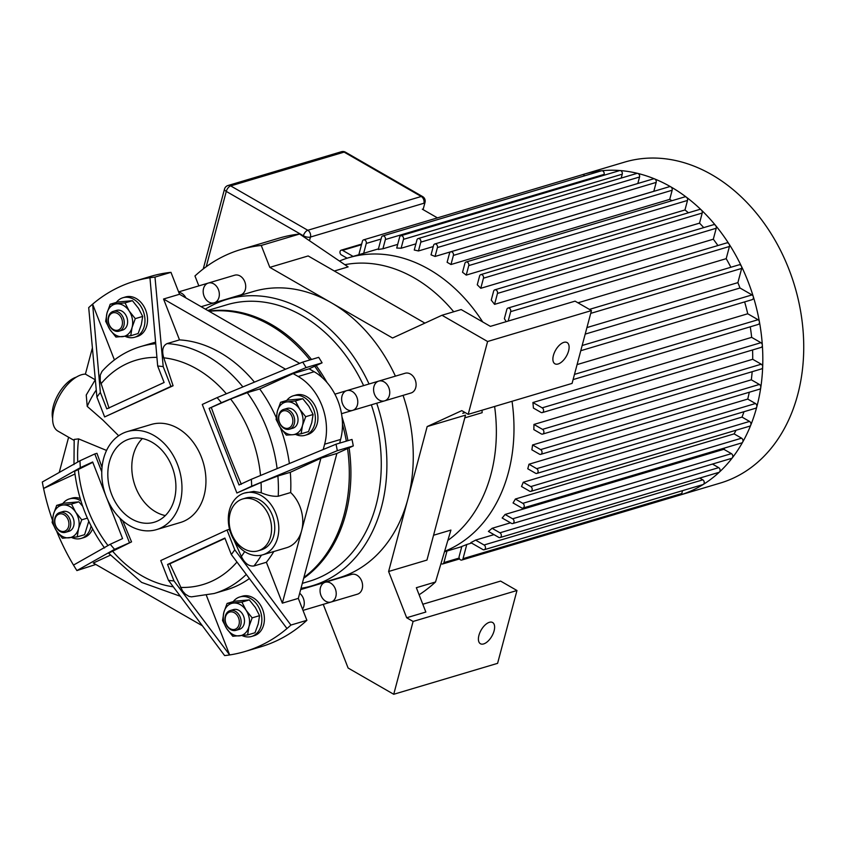 <?xml version="1.0" encoding="UTF-8"?>
<svg xmlns="http://www.w3.org/2000/svg" width="846" height="846" viewBox="0 0 846 846"><rect width="100%" height="100%" fill="white"/><g stroke="black" fill="none" stroke-linecap="round" stroke-linejoin="round"><path stroke-width="1.27" d="M230.112 513.258A27.051 20.621 73.4 0 1 242.643 498.981A27.051 20.621 73.4 0 1 270.128 519.021A27.051 20.621 73.4 0 1 258.083 550.831A27.051 20.621 73.4 0 1 235.875 541.419A27.051 20.621 73.4 0 1 230.112 513.258M242.643 498.981L245.837 498.03A27.051 20.621 73.4 0 1 273.321 518.069A27.051 20.621 73.4 0 1 261.277 549.879L258.083 550.831M244.367 493.091L253.853 491.41L261.192 492.753C267.537 495.46 273.216 496.613 278.239 496.242L290.664 492.541A32.201 24.545 73.4 0 1 301.62 530.685A32.201 24.545 73.4 0 1 286.72 547.679L262.746 554.817A32.201 24.545 73.4 0 1 230.027 530.96A32.201 24.545 73.4 0 1 244.367 493.091A32.201 24.545 73.4 0 1 270.794 504.301A32.201 24.545 73.4 0 1 277.657 537.823A32.201 24.545 73.4 0 1 262.746 554.817M179.532 294.26L163.553 299.019L179.511 339.891L167.085 343.592C162.728 345.771 161.618 350.519 163.754 357.816L173.081 385.765L104.64 416.93L96.92 397.155L88.703 307.616A193.216 147.299 73.4 0 1 92.626 304.148A193.216 147.299 73.4 0 1 134.651 281.168L150.63 276.409A193.216 147.299 73.4 0 1 170.966 272.338L179.532 294.26L299.643 363.378M302.709 362.099A193.216 147.299 73.4 0 1 306.115 367.598L221.409 402.707A109.494 83.468 -106.6 0 0 217.084 397.631L302.709 362.099L318.688 357.34A193.216 147.299 73.4 0 1 322.093 362.839L309.107 368.824L314.173 371.732A51.521 39.276 73.4 0 1 340.61 439.444L339.637 443.124M336.031 444.203A193.216 147.299 73.4 0 1 337.311 450.675L251.674 486.207A109.494 83.468 -106.6 0 0 251.336 479.301L336.031 444.203L352.01 439.444A193.216 147.299 73.4 0 1 353.29 445.916L336.877 453.467L298.321 598.386L306.887 620.308A193.216 147.299 73.4 0 1 260.938 646.756L244.959 651.515A193.216 147.299 73.4 0 1 229.657 654.941A193.216 147.299 73.4 0 1 224.624 655.587L168.47 580.335L160.751 560.549L227.024 530.03L234.754 549.805L290.908 625.067A193.216 147.299 73.4 0 1 286.984 628.536L231.318 554.532A109.494 83.468 -106.6 0 0 234.754 549.805M95.809 564.472L76.901 570.585A193.216 147.299 73.4 0 1 73.496 565.086L110.266 544.264L122.575 538.585L106.892 498.442M336.877 453.467L320.898 458.225L282.342 603.145L298.321 598.386M273.829 551.518A128.814 98.199 73.4 0 1 266.384 562.273L282.342 603.145M233.951 540.044L241.353 556.488C244.78 563.415 248.978 566.577 253.948 565.974L266.384 562.273M157.684 366.032L149.954 277.742A193.216 147.299 73.4 0 1 154.987 277.097L163.204 366.635A109.494 83.468 -106.6 0 0 157.684 366.032L164.113 382.487L106.786 408.882L100.357 392.428L92.626 304.148L114.422 359.941M155.601 343.74A128.814 98.199 73.4 0 0 140.605 346.596C125.726 351.111 112.856 359.381 102.006 371.394L100.262 375.021L100.219 380.763L109.071 408.206M74.966 474.035L43.58 488.48A193.216 147.299 73.4 0 1 42.3 482.009L79.989 460.763L94.794 453.942L101.774 471.804M102.028 467.383L96.952 453.297L94.794 453.942M92.785 462.328L74.628 471.338C78.149 499.775 88.132 525.324 104.566 547.965M105.761 495.534L92.658 461.99L80.338 467.658L43.58 488.48A193.216 147.299 73.4 0 0 52.378 519.93M110.266 555.219L93.303 563.024L202.004 625.575M122.691 520.702L131.542 541.874L108.595 553.189L141.631 582.408L180.092 596.176M131.542 541.874L114.591 549.329L76.901 570.585M206.392 595.394L229.657 654.941L173.99 580.927L167.561 564.472L169.856 563.796L182.567 591.016L185.348 594.146L189.06 596.419L191.482 596.853L214.144 593.501L226.569 589.789A128.814 98.199 73.4 0 0 249.263 578.632M76.352 377.115A27.051 13.652 119.9 0 0 58.311 394.162A27.051 13.652 119.9 0 0 52.632 418.326M106.564 450.453L78.583 438.884L74.184 439.423L73.983 464.581M95.186 379.917L86.239 395.019L87.223 406.387L102.863 420.05L118.673 435.753M74.099 440.406L57.93 431.1A32.201 16.243 119.9 0 1 57.75 399.164A32.201 16.243 119.9 0 1 85.404 374.122L95.164 379.738M85.404 374.122L92.246 348.415M168.47 580.335A109.494 83.468 -106.6 0 0 173.99 580.927M110.266 544.264A109.494 83.468 -106.6 0 0 114.591 549.329M79.989 460.763A109.494 83.468 -106.6 0 0 80.338 467.658M100.357 392.428A109.494 83.468 -106.6 0 0 96.92 397.155M163.204 366.635L170.924 386.411L104.64 416.93M119.836 518.048L129.396 542.508M227.024 530.03L229.181 529.395L230.366 532.028M306.887 620.308L290.908 625.067M231.318 554.532L224.888 538.077L167.561 564.472M173.081 385.765L170.924 386.411M170.966 272.338L154.987 277.097M134.651 281.168A193.216 147.299 73.4 0 1 149.954 277.742M73.496 565.086A193.216 147.299 73.4 0 1 56.513 530.876M225.004 538.384L169.856 563.796M286.984 628.536A193.216 147.299 73.4 0 1 244.959 651.515M163.553 299.019L285.536 369.216M59.252 472.396L68.611 437.245M320.898 458.225L290.315 472.311A128.814 98.199 73.4 0 1 290.664 492.541M179.511 339.891A128.814 98.199 73.4 0 1 254.413 382.117M290.315 472.311L277.89 476.012L261.054 482.463L236.88 493.017L202.279 404.451L217.084 397.631M127.27 431.608L151.244 424.47A51.141 38.979 73.4 0 1 203.199 462.35A51.141 38.979 73.4 0 1 180.431 522.49L156.468 529.628A51.141 38.979 73.4 0 1 129.85 525.8A51.141 38.979 73.4 0 1 101.774 474.849A51.141 38.979 73.4 0 1 127.27 431.608A51.141 38.979 73.4 0 1 179.225 469.488A51.141 38.979 73.4 0 1 156.468 529.628M251.674 486.207L236.88 493.017M221.409 402.707L209.099 408.375L239.016 484.97L251.336 479.301M309.107 368.824L293.118 373.583L259.711 388.97L247.275 392.671L230.63 399.037L209.099 408.375M322.093 362.839L306.115 367.598M353.29 445.916L337.311 450.675M211.384 407.687C220.658 433.427 230.63 458.966 241.311 484.293M140.605 346.596L153.031 342.894A128.814 98.199 73.4 0 1 155.463 342.207M293.118 373.583L298.183 376.491A51.521 39.276 73.4 0 1 324.631 444.203L323.225 449.501M259.711 388.97A128.814 98.199 73.4 0 1 276.219 417.575M280.333 427.621A128.814 98.199 73.4 0 1 289.364 463.523M165.319 515.574A43.41 33.089 73.4 0 1 155.632 511.83A43.41 33.089 73.4 0 1 142.382 438.535M131.659 518.968A43.41 33.089 73.4 0 1 107.833 475.716A43.41 33.089 73.4 0 1 129.48 439.021A43.41 33.089 73.4 0 1 173.578 471.169A43.41 33.089 73.4 0 1 154.258 522.225A43.41 33.089 73.4 0 1 131.659 518.968M82.697 506.289L78.9 501.847L64.095 503.18L56.682 505.39L63.154 504.999A16.74 12.764 -106.6 0 0 53.488 514.209A16.74 12.764 -106.6 0 0 56.344 530.622A16.74 12.764 -106.6 0 0 68.875 537.834A16.74 12.764 -106.6 0 0 78.551 528.634L77.198 536.893L62.393 538.225L56.344 530.622L52.135 522.468L53.488 514.209L56.682 505.39M77.198 536.893L84.611 534.683L88.767 521.242M63.154 504.999L71.487 504.057L75.685 512.211A16.74 12.764 -106.6 0 0 63.154 504.999M75.685 512.211L81.745 519.814L78.551 528.634A16.74 12.764 -106.6 0 0 75.685 512.211M78.9 501.847L71.487 504.057M87.371 518.133L81.745 519.814M65.597 532.293L68.96 531.299A10.3 7.857 -106.6 0 0 74.088 522.585A10.3 7.857 -106.6 0 0 68.441 512.316A10.3 7.857 -106.6 0 0 63.069 511.544L59.717 512.539A10.3 7.857 73.4 0 1 70.186 520.174A10.3 7.857 73.4 0 1 65.597 532.293A10.3 7.857 73.4 0 1 60.235 531.521A10.3 7.857 73.4 0 1 54.578 521.252A10.3 7.857 73.4 0 1 59.717 512.539M59.738 530.622A9.02 6.874 73.4 0 1 57.073 515.309A9.02 6.874 73.4 0 1 68.759 522.035A9.02 6.874 73.4 0 1 59.738 530.622M62.837 503.56A20.611 15.714 73.4 0 1 69.404 498.907A20.611 15.714 73.4 0 1 80.93 500.948M91.061 525.969A20.611 15.714 73.4 0 1 81.163 538.416A20.611 15.714 73.4 0 1 71.751 537.548M69.404 498.907L71.952 498.146A20.611 15.714 73.4 0 1 80.201 498.516M92.574 528.887A20.611 15.714 73.4 0 1 83.722 537.644L81.163 538.416M227.088 603.441L223.883 612.261A16.74 12.764 73.4 0 1 233.559 603.05A16.74 12.764 73.4 0 1 246.091 610.262A16.74 12.764 73.4 0 1 248.946 626.685L252.15 617.866L246.091 610.262L241.893 602.109L227.088 603.441L234.501 601.231L249.306 599.909L255.365 607.502L259.563 615.655L258.22 623.925L255.016 632.745L247.603 634.944L248.946 626.685A16.74 12.764 73.4 0 1 239.281 635.885A16.74 12.764 73.4 0 1 226.749 628.673A16.74 12.764 73.4 0 1 223.883 612.261L222.54 620.53L226.749 628.673L232.798 636.277L247.603 634.944M249.306 599.909L241.893 602.109M230.123 610.59L233.475 609.596A10.3 7.857 73.4 0 1 238.847 610.368A10.3 7.857 73.4 0 1 244.494 620.636A10.3 7.857 73.4 0 1 239.365 629.35L236.002 630.344A10.3 7.857 -106.6 0 0 240.592 618.225A10.3 7.857 -106.6 0 0 230.123 610.59A10.3 7.857 -106.6 0 0 224.983 619.304A10.3 7.857 -106.6 0 0 230.641 629.572A10.3 7.857 -106.6 0 0 236.002 630.344M259.563 615.655L252.15 617.866M230.144 628.673A9.02 6.874 -106.6 0 0 239.164 620.086A9.02 6.874 -106.6 0 0 227.479 613.361A9.02 6.874 -106.6 0 0 230.144 628.673M242.157 635.6A20.611 15.714 -106.6 0 0 251.569 636.467A20.611 15.714 -106.6 0 0 260.748 612.229A20.611 15.714 -106.6 0 0 239.809 596.959A20.611 15.714 -106.6 0 0 233.242 601.612M251.569 636.467L254.128 635.706A20.611 15.714 -106.6 0 0 263.307 611.468A20.611 15.714 -106.6 0 0 242.358 596.197L239.809 596.959M110.213 304.232L117.626 302.022L132.431 300.69L138.48 308.293L142.688 316.436L141.335 324.705L138.141 333.525L130.728 335.735L132.071 327.465L135.275 318.646L129.216 311.053A16.74 12.764 73.4 0 1 132.071 327.465A16.74 12.764 73.4 0 1 122.395 336.676A16.74 12.764 73.4 0 1 109.864 329.464A16.74 12.764 73.4 0 1 107.008 313.041A16.74 12.764 73.4 0 1 116.685 303.841A16.74 12.764 73.4 0 1 129.216 311.053L125.018 302.9L110.213 304.232L107.008 313.041L105.665 321.311L109.864 329.464L115.923 337.057L130.728 335.735M132.431 300.69L125.018 302.9M142.688 316.436L135.275 318.646M113.248 311.381L116.6 310.376A10.3 7.857 73.4 0 1 121.961 311.148A10.3 7.857 73.4 0 1 127.619 321.417A10.3 7.857 73.4 0 1 122.48 330.13L119.127 331.135A10.3 7.857 -106.6 0 0 124.267 322.421A10.3 7.857 -106.6 0 0 118.609 312.153A10.3 7.857 -106.6 0 0 113.248 311.381A10.3 7.857 -106.6 0 0 108.658 323.5A10.3 7.857 -106.6 0 0 119.127 331.135M117.509 313.528A9.02 6.874 -106.6 0 0 108.478 322.115A9.02 6.874 -106.6 0 0 120.174 328.84A9.02 6.874 -106.6 0 0 117.509 313.528M125.282 336.38A20.611 15.714 -106.6 0 0 134.694 337.247A20.611 15.714 -106.6 0 0 144.962 319.82A20.611 15.714 -106.6 0 0 133.657 299.283A20.611 15.714 -106.6 0 0 122.924 297.739A20.611 15.714 -106.6 0 0 116.357 302.392M134.694 337.247L137.253 336.486A20.611 15.714 -106.6 0 0 147.521 319.058A20.611 15.714 -106.6 0 0 136.206 298.522A20.611 15.714 -106.6 0 0 125.483 296.978L122.924 297.739M301.134 433.787L292.801 434.728A16.74 12.764 -106.6 0 0 302.477 425.517A16.74 12.764 -106.6 0 0 299.621 409.104A16.74 12.764 -106.6 0 0 287.09 401.892L295.423 400.951L299.621 409.104L305.681 416.697L302.477 425.517L301.134 433.787L308.547 431.576L311.74 422.757L313.094 414.498L308.885 406.344L302.826 398.741L288.031 400.073L280.618 402.284L287.09 401.892A16.74 12.764 -106.6 0 0 277.414 411.093L280.618 402.284M292.801 434.728L286.329 435.119L280.269 427.516A16.74 12.764 -106.6 0 0 292.801 434.728M280.269 427.516L276.071 419.362L277.414 411.093A16.74 12.764 -106.6 0 0 280.269 427.516M302.826 398.741L295.423 400.951M289.533 429.186L292.885 428.182A10.3 7.857 -106.6 0 0 298.025 419.468A10.3 7.857 -106.6 0 0 292.367 409.2A10.3 7.857 -106.6 0 0 287.005 408.428L283.653 409.432A10.3 7.857 73.4 0 1 289.015 410.204A10.3 7.857 73.4 0 1 294.672 420.473A10.3 7.857 73.4 0 1 289.533 429.186A10.3 7.857 73.4 0 1 279.064 421.551A10.3 7.857 73.4 0 1 283.653 409.432M313.094 414.498L305.681 416.697M287.915 411.579A9.02 6.874 73.4 0 1 290.569 426.892A9.02 6.874 73.4 0 1 278.884 420.166A9.02 6.874 73.4 0 1 287.915 411.579M286.762 400.444A20.611 15.714 73.4 0 1 293.329 395.791A20.611 15.714 73.4 0 1 304.063 397.345A20.611 15.714 73.4 0 1 315.368 417.871A20.611 15.714 73.4 0 1 305.099 435.299A20.611 15.714 73.4 0 1 295.688 434.442M293.329 395.791L295.889 395.029A20.611 15.714 73.4 0 1 306.612 396.584A20.611 15.714 73.4 0 1 317.927 417.11A20.611 15.714 73.4 0 1 307.648 434.537L305.099 435.299M568.586 350.921A12.235 6.176 -60.1 0 1 554.891 363.78A12.235 6.176 -60.1 0 1 555.642 350.096A12.235 6.176 -60.1 0 1 567.095 342.567A12.235 6.176 -60.1 0 1 568.586 350.921M441.972 315.262L461.144 309.551L490.384 326.366L575.068 301.144L591.46 310.577L572.076 383.407L468.208 414.339L487.592 341.509L441.972 315.262L392.565 338.009L331.188 302.688A149.425 113.903 -106.6 0 0 253.409 291.489L227.045 299.347A149.425 113.903 -106.6 0 0 205.409 309.15M323.246 604.361L348.108 668.023L393.728 694.28L413.102 621.45L406.672 617.749L388.61 571.494L426.955 560.073L465.512 415.153L427.167 426.574L461.779 410.638L468.208 414.339M427.167 426.574L407.888 499.034A149.425 113.903 -106.6 0 0 403.066 395.368M395.41 376.142A149.425 113.903 -106.6 0 0 331.188 302.688L269.811 267.368L261.245 245.446L299.6 234.025A193.216 147.299 -106.6 0 0 279.265 238.096L240.909 249.517A193.216 147.299 -106.6 0 0 194.961 275.965L198.842 285.885M494.096 630.852A12.235 6.176 -60.1 0 1 480.401 643.721A12.235 6.176 -60.1 0 1 481.163 630.037A12.235 6.176 -60.1 0 1 492.615 622.508A12.235 6.176 -60.1 0 1 494.096 630.852M422.81 604.245L500.589 581.086L516.969 590.508L497.596 663.338L393.728 694.28M300.996 588.319A149.425 113.903 -106.6 0 0 312.354 585.749L338.717 577.892A149.425 113.903 -106.6 0 0 407.888 499.034L388.61 571.494M419.108 594.77A193.216 147.299 -106.6 0 0 435.521 581.995L416.348 587.706L425.845 612.039L406.672 617.749M413.102 621.45L516.969 590.508M487.592 341.509L591.46 310.577M464.792 412.372L462.741 413.313L465.173 412.584M482.04 410.225L482.146 412.689L464.792 417.861M299.6 234.025L348.118 266.902L334.339 271.016M424.904 323.119L308.156 255.947L269.811 267.368M261.245 245.446A193.216 147.299 -106.6 0 0 240.909 249.517M447.851 540.393A149.425 113.903 -106.6 0 0 494.614 406.471M453.699 311.762A149.425 113.903 -106.6 0 0 344.861 264.692M433.564 535.243L450.918 530.072L435.521 581.995M312.354 585.749A149.425 113.903 -106.6 0 0 376.703 403.225M369.046 383.999A149.425 113.903 -106.6 0 0 227.045 299.347M362.215 588.742A10.3 7.857 -106.6 0 0 360.026 578.008A10.3 7.857 -106.6 0 0 351.566 574.423L325.202 582.281A10.3 7.857 -106.6 0 0 320.613 594.4A10.3 7.857 -106.6 0 0 331.082 602.024A10.3 7.857 -106.6 0 0 335.851 596.589A10.3 7.857 -106.6 0 0 333.662 585.866A10.3 7.857 -106.6 0 0 325.202 582.281A10.3 7.857 -106.6 0 1 330.564 583.053A10.3 7.857 -106.6 0 1 336.222 593.321A10.3 7.857 -106.6 0 1 331.082 602.024L357.446 594.178A10.3 7.857 -106.6 0 0 362.215 588.742M410.458 374.038A10.3 7.857 -106.6 0 0 405.086 373.266L378.722 381.112A10.3 7.857 -106.6 0 0 374.133 393.231A10.3 7.857 -106.6 0 0 384.602 400.867A10.3 7.857 -106.6 0 0 389.742 392.153A10.3 7.857 -106.6 0 0 384.084 381.884A10.3 7.857 -106.6 0 0 378.722 381.112A10.3 7.857 -106.6 0 1 389.192 388.748A10.3 7.857 -106.6 0 1 384.602 400.867L410.976 393.009A10.3 7.857 -106.6 0 0 416.105 384.296A10.3 7.857 -106.6 0 0 410.458 374.038M240.571 294.958A10.3 7.857 -106.6 0 0 245.16 282.839A10.3 7.857 -106.6 0 0 234.68 275.204L208.317 283.061A10.3 7.857 -106.6 0 0 203.548 288.497A10.3 7.857 -106.6 0 0 205.747 299.23A10.3 7.857 -106.6 0 0 214.207 302.815A10.3 7.857 -106.6 0 0 218.786 290.696A10.3 7.857 -106.6 0 0 208.317 283.061A10.3 7.857 -106.6 0 1 218.786 290.696A10.3 7.857 -106.6 0 1 214.207 302.815L240.571 294.958M584.618 175.809A2.58 1.967 73.4 0 0 582.365 174.71A167.455 127.651 73.4 0 1 583.666 174.308A167.455 127.651 73.4 0 1 743.232 270.107A167.455 127.651 73.4 0 1 719.438 472.036A167.455 127.651 73.4 0 1 679.275 495.28A167.455 127.651 73.4 0 1 677.942 495.661M583.666 174.308L624.581 162.125A167.455 127.651 73.4 0 1 794.722 286.17A167.455 127.651 73.4 0 1 720.179 483.098L679.275 495.28M653.81 191.302L435.055 256.454A154.575 117.837 -106.6 0 0 431.037 254.858L433.564 245.351A2.58 1.967 73.4 0 1 434.759 243.986L653.514 178.834A2.58 1.967 73.4 0 1 655.629 179.733A2.58 1.967 73.4 0 1 656.179 182.408L653.81 191.302A154.575 117.837 73.4 0 1 653.863 191.323M669.725 199.37L450.971 264.523L453.403 255.397A2.58 1.967 -106.6 0 0 452.853 252.721A2.58 1.967 -106.6 0 0 450.738 251.822L669.493 186.67A2.58 1.967 73.4 0 1 671.608 187.569A2.58 1.967 73.4 0 1 672.158 190.244L669.725 199.37A154.575 117.837 73.4 0 1 671.914 200.714M684.974 209.956L466.22 275.109L468.747 265.591A2.58 1.967 -106.6 0 0 468.198 262.916A2.58 1.967 -106.6 0 0 466.083 262.017L684.837 196.864A2.58 1.967 73.4 0 1 686.952 197.753A2.58 1.967 73.4 0 1 687.502 200.439L684.974 209.956A154.575 117.837 73.4 0 1 688.422 212.78M699.526 223.143L480.771 288.296L483.457 278.197A2.58 1.967 -106.6 0 0 482.907 275.521A2.58 1.967 -106.6 0 0 480.792 274.622L699.547 209.47A2.58 1.967 73.4 0 1 701.662 210.368A2.58 1.967 73.4 0 1 702.212 213.044L699.526 223.143A154.575 117.837 73.4 0 1 703.724 227.616M713.315 239.207L494.561 304.359L497.469 293.414A2.58 1.967 -106.6 0 0 496.919 290.738A2.58 1.967 -106.6 0 0 494.804 289.84L713.559 224.687A2.58 1.967 73.4 0 1 715.674 225.586A2.58 1.967 73.4 0 1 716.224 228.261L713.315 239.207A154.575 117.837 73.4 0 1 717.905 245.541M508.171 321.068L510.688 311.635A2.58 1.967 -106.6 0 0 510.138 308.949A2.58 1.967 -106.6 0 0 508.023 308.05L726.777 242.897A2.58 1.967 73.4 0 1 728.892 243.796A2.58 1.967 73.4 0 1 729.442 246.482L726.196 258.665A154.575 117.837 73.4 0 1 730.859 267.262M589.408 309.393L739.002 264.84A2.58 1.967 73.4 0 1 741.117 265.739A2.58 1.967 73.4 0 1 741.667 268.425L737.892 282.627A154.575 117.837 73.4 0 1 739.986 288L752.02 294.916A2.58 1.967 73.4 0 1 753.426 297.485A2.58 1.967 73.4 0 1 752.147 299.664L580.779 350.709M744.628 301.906A154.575 117.837 73.4 0 1 747.727 313.771L758.048 319.714A2.58 1.967 73.4 0 1 759.465 322.284A2.58 1.967 73.4 0 1 758.175 324.462L573.091 379.59M750.254 326.82A154.575 117.837 73.4 0 1 751.66 337.364L760.924 342.693A2.58 1.967 73.4 0 1 762.341 345.253A2.58 1.967 73.4 0 1 761.051 347.431L542.297 412.594A2.58 1.967 73.4 0 1 540.954 412.393L533.403 408.047A154.575 117.837 -106.6 0 0 532.906 402.516L751.66 337.364M752.57 349.958A154.575 117.837 73.4 0 1 752.707 359.286L761.263 364.203A2.58 1.967 73.4 0 1 762.669 366.773A2.58 1.967 73.4 0 1 761.389 368.951L542.635 434.104A2.58 1.967 73.4 0 1 541.292 433.913L533.826 429.62A154.575 117.837 -106.6 0 0 533.953 424.438L752.707 359.286M752.157 371.701A154.575 117.837 73.4 0 1 751.322 379.812L759.38 384.454A2.58 1.967 73.4 0 1 760.797 387.013A2.58 1.967 73.4 0 1 759.518 389.192L540.763 454.355A2.58 1.967 73.4 0 1 539.42 454.154L531.88 449.818A154.575 117.837 -106.6 0 0 532.568 444.964L751.322 379.812M749.281 392.248A154.575 117.837 73.4 0 1 747.737 399.069L755.457 403.521A2.58 1.967 73.4 0 1 756.874 406.08A2.58 1.967 73.4 0 1 755.594 408.258L536.84 473.422A2.58 1.967 -106.6 0 0 538.119 471.243A2.58 1.967 -106.6 0 0 536.702 468.673L528.983 464.221L747.737 399.069M743.983 411.716A154.575 117.837 73.4 0 1 742.016 417.099L749.545 421.435A2.58 1.967 73.4 0 1 750.952 424.005A2.58 1.967 73.4 0 1 749.672 426.183L530.918 491.336A2.58 1.967 -106.6 0 0 532.197 489.157A2.58 1.967 -106.6 0 0 530.791 486.587L523.251 482.252L742.016 417.099M736.083 430.223A154.575 117.837 73.4 0 1 734.106 433.882L741.582 438.175A2.58 1.967 73.4 0 1 742.989 440.745A2.58 1.967 73.4 0 1 741.709 442.923L522.955 508.076A2.58 1.967 -106.6 0 0 524.234 505.897A2.58 1.967 -106.6 0 0 522.817 503.328L515.351 499.034L734.106 433.882M724.916 447.915A154.575 117.837 73.4 0 1 723.848 449.3L731.399 453.636A2.58 1.967 73.4 0 1 732.816 456.206A2.58 1.967 73.4 0 1 731.536 458.384L512.771 523.537A2.58 1.967 -106.6 0 0 514.061 521.358A2.58 1.967 -106.6 0 0 512.644 518.799L505.094 514.453L723.848 449.3M712.459 464.063L718.688 467.648A2.58 1.967 73.4 0 1 720.105 470.217A2.58 1.967 73.4 0 1 718.814 472.396L500.06 537.548A2.58 1.967 -106.6 0 0 501.35 535.37A2.58 1.967 -106.6 0 0 499.933 532.8L492.086 528.295L510.498 522.807M699.748 478.075L702.815 479.841A2.58 1.967 73.4 0 1 704.232 482.4A2.58 1.967 73.4 0 1 702.941 484.578L484.187 549.741A2.58 1.967 -106.6 0 0 485.477 547.563A2.58 1.967 -106.6 0 0 484.06 544.993L475.579 540.108L493.99 534.63M682.532 490.659L681.77 493.525A2.58 1.967 73.4 0 1 680.575 494.878L461.821 560.031A2.58 1.967 73.4 0 1 459.706 559.143A2.58 1.967 73.4 0 1 459.156 556.457L461.821 546.442A154.575 117.837 -106.6 0 0 466.791 544.475L471.571 543.058M397.694 244.378L382.91 248.787A154.575 117.837 -106.6 0 0 378.268 249.496L381.514 237.303A2.58 1.967 73.4 0 1 382.709 235.949L601.464 170.797A2.58 1.967 73.4 0 1 603.579 171.685A2.58 1.967 73.4 0 1 604.129 174.371L603.885 175.281M415.904 243.849L401.11 248.248A154.575 117.837 -106.6 0 0 396.721 248.058L399.629 237.123A2.58 1.967 73.4 0 1 400.824 235.759L619.579 170.606A2.58 1.967 73.4 0 1 621.694 171.505A2.58 1.967 73.4 0 1 622.244 174.181L621.197 178.083M433.247 246.556L418.453 250.966A154.575 117.837 -106.6 0 0 414.254 250.025L416.941 239.926A2.58 1.967 73.4 0 1 418.136 238.572L636.89 173.409A2.58 1.967 73.4 0 1 639.005 174.308A2.58 1.967 73.4 0 1 639.555 176.994L637.821 183.508M437.435 217.877L422.313 209.174M339.458 261.033A154.575 117.837 73.4 0 1 348.615 257.755A154.575 117.837 73.4 0 1 482.717 321.966M512.042 401.29A154.575 117.837 73.4 0 1 444.605 551.338M484.187 549.741A2.58 1.967 -106.6 0 1 482.844 549.54L470.82 542.624A154.575 117.837 -106.6 0 0 475.579 540.108M500.06 537.548A2.58 1.967 -106.6 0 1 498.717 537.358L488.396 531.415A154.575 117.837 -106.6 0 0 492.086 528.295M512.771 523.537A2.58 1.967 -106.6 0 1 511.439 523.346L502.164 518.016A154.575 117.837 -106.6 0 0 505.094 514.453M522.955 508.076A2.58 1.967 -106.6 0 1 521.612 507.875L513.057 502.958A154.575 117.837 -106.6 0 0 515.351 499.034M530.918 491.336A2.58 1.967 -106.6 0 1 529.575 491.145L521.517 486.503A154.575 117.837 -106.6 0 0 523.251 482.252M536.84 473.422A2.58 1.967 -106.6 0 1 535.497 473.221L527.767 468.779A154.575 117.837 -106.6 0 0 528.983 464.221M577.078 364.594L747.727 313.771M585.199 334.107L739.986 288M737.892 282.627L586.934 327.582M726.196 258.665L577.977 302.815M506.183 321.66A154.575 117.837 -106.6 0 0 504.364 318.667L506.828 309.414A2.58 1.967 -106.6 0 1 508.023 308.05M494.561 304.359A154.575 117.837 -106.6 0 0 491.24 300.119L493.62 291.204A2.58 1.967 -106.6 0 1 494.804 289.84M480.771 288.296A154.575 117.837 -106.6 0 0 477.26 284.795L479.597 275.986A2.58 1.967 -106.6 0 1 480.792 274.622M466.22 275.109A154.575 117.837 -106.6 0 0 462.529 272.264L464.898 263.37A2.58 1.967 -106.6 0 1 466.083 262.017M450.971 264.523A154.575 117.837 -106.6 0 0 447.111 262.302L449.543 253.187A2.58 1.967 -106.6 0 1 450.738 251.822M358.82 254.72L362.416 241.226A2.58 1.967 73.4 0 1 363.6 239.862A2.58 1.967 73.4 0 1 365.715 240.761A2.58 1.967 73.4 0 1 366.265 243.437L363.653 253.282M382.709 235.949A2.58 1.967 73.4 0 1 384.824 236.848A2.58 1.967 73.4 0 1 385.374 239.524L382.91 248.787M400.824 235.759A2.58 1.967 73.4 0 1 402.939 236.658A2.58 1.967 73.4 0 1 403.489 239.333L401.11 248.248M418.136 238.572A2.58 1.967 73.4 0 1 420.251 239.46A2.58 1.967 73.4 0 1 420.8 242.146L418.453 250.966M434.759 243.986A2.58 1.967 73.4 0 1 436.874 244.885A2.58 1.967 73.4 0 1 437.424 247.561L435.055 256.454M532.568 444.964L540.626 449.607A2.58 1.967 73.4 0 1 542.043 452.176A2.58 1.967 73.4 0 1 540.763 454.355M533.953 424.438L542.508 429.366A2.58 1.967 73.4 0 1 543.915 431.925A2.58 1.967 73.4 0 1 542.635 434.104M532.906 402.516L542.17 407.846A2.58 1.967 73.4 0 1 543.587 410.416A2.58 1.967 73.4 0 1 542.297 412.594M446.995 551.021L443.907 562.59A2.58 1.967 73.4 0 1 442.722 563.954A2.58 1.967 73.4 0 1 441.009 563.489M466.791 544.475L463.016 558.677A2.58 1.967 73.4 0 1 461.821 560.031M353.12 256.412L342.577 250.353A2.58 1.967 -106.6 0 0 341.234 250.162A2.58 1.967 -106.6 0 0 339.955 252.341A2.58 1.967 -106.6 0 0 341.372 254.91L347.124 258.22M302.508 609.088A10.3 7.857 -106.6 0 0 299.674 593.289A10.3 7.857 -106.6 0 1 302.508 609.088M341.498 413.705L352.645 410.384A10.3 7.857 -106.6 0 0 357.234 398.265A10.3 7.857 -106.6 0 0 346.765 390.63A10.3 7.857 -106.6 0 0 341.995 396.076A10.3 7.857 -106.6 0 0 344.185 406.799A10.3 7.857 -106.6 0 0 352.645 410.384A10.3 7.857 -106.6 0 0 357.234 398.265A10.3 7.857 -106.6 0 0 346.765 390.63L378.722 381.112M185.919 297.94A10.3 7.857 -106.6 0 0 178.792 292.367A10.3 7.857 -106.6 0 1 185.919 297.94M209.216 311.339A144.264 109.98 73.4 0 1 309.922 359.962M314.701 366.244A144.264 109.98 73.4 0 1 322.305 377.686M342.471 424.343A144.264 109.98 73.4 0 1 346.331 441.126M347.537 448.56A144.264 109.98 73.4 0 1 303.883 577.469M207.714 310.482L226.918 304.75A144.264 109.98 73.4 0 1 363.611 385.617M371.341 404.822A144.264 109.98 73.4 0 1 309.287 581.287L302.318 583.359M208.835 311.127A144.264 109.98 73.4 0 1 311.518 359.487M316.15 365.578A144.264 109.98 73.4 0 1 327 382.498M341.974 416.898A144.264 109.98 73.4 0 1 347.928 440.65M349.102 447.841A144.264 109.98 73.4 0 1 303.661 578.304M261.435 555.156A128.814 98.199 73.4 0 1 253.948 565.974M244.674 551.603A117.055 89.232 73.4 0 1 241.353 556.488M87.223 406.387A117.055 89.232 73.4 0 1 96.201 390.133M236.922 562.093A117.055 89.232 73.4 0 1 180.515 587.41M107.992 545.533A117.055 89.232 73.4 0 1 78.266 469.192M261.054 482.463A117.055 89.232 73.4 0 1 261.192 492.753M163.754 357.816A117.055 89.232 73.4 0 1 226.347 393.781M77.758 462.001A117.055 89.232 73.4 0 1 78.583 438.884M173.187 586.786A117.055 89.232 73.4 0 1 112.37 550.926M100.991 383.82A117.055 89.232 73.4 0 1 156.859 357.382M246.186 574.519A128.814 98.199 73.4 0 1 214.144 593.501M277.89 476.012A128.814 98.199 73.4 0 1 278.239 496.242M167.085 343.592A128.814 98.199 73.4 0 1 242.865 386.918M230.63 399.037A117.055 89.232 73.4 0 1 260.536 475.473M340.61 439.444L324.631 444.203M314.173 371.732L298.183 376.491M247.275 392.671A128.814 98.199 73.4 0 1 277.107 468.599M702.815 479.841L484.06 544.993M718.688 467.648L499.933 532.8M731.399 453.636L512.644 518.799M741.582 438.175L522.817 503.328M749.545 421.435L530.791 486.587M741.667 268.425L590.709 313.38M729.442 246.482L510.688 311.635M716.224 228.261L497.469 293.414M702.212 213.044L483.457 278.197M687.502 200.439L468.747 265.591M672.158 190.244L453.403 255.397M381.06 239.037L366.265 243.437M604.129 174.371L385.374 239.524M622.244 174.181L403.489 239.333M639.555 176.994L420.8 242.146M656.179 182.408L437.424 247.561M681.77 493.525L463.016 558.677M459.177 558.043L443.907 562.59M752.02 294.916L582.164 345.506M758.048 319.714L574.476 374.387M760.924 342.693L542.17 407.846M761.263 364.203L542.508 429.366M759.38 384.454L540.626 449.607M755.457 403.521L536.702 468.673M361.485 244.727L342.577 250.353M341.446 151.72A5.15 3.923 73.4 0 1 344.132 152.111A5.15 2.601 -60.1 0 1 345.485 152.195A5.15 5.15 0 0 0 341.446 151.72L227.997 185.517A5.15 5.15 0 0 0 224.486 189.134A5.15 2.083 14.9 0 0 226.273 191.408A5.15 2.601 -60.1 0 1 230.683 185.898A5.15 3.923 -106.6 0 0 227.997 185.517M307.796 230.271A5.15 2.601 119.9 0 0 303.386 235.78A5.15 2.083 14.9 0 0 310.44 237.049A5.15 3.923 -106.6 0 0 307.796 230.271L230.683 185.898L344.132 152.111L421.245 196.484A5.15 3.923 73.4 0 1 423.888 203.252A5.15 2.083 14.9 0 0 425.02 202.363A5.15 5.15 0 0 0 422.609 196.568A5.15 2.601 119.9 0 0 421.245 196.484L307.796 230.271M309.467 240.708L310.44 237.049L423.888 203.252M206.234 266.723L226.273 191.408L303.386 235.78L303.206 236.468M444.478 551.772L461.779 546.622M348.615 257.755L378.437 248.872M582.365 174.71L363.6 239.862M459.568 558.931L442.722 563.954M341.234 250.162L361.654 244.082M423.085 209.618L425.02 202.363M422.609 196.568L345.485 152.195M203.241 268.965L224.486 189.134M334.889 394.173L346.765 390.63M303.016 610.389L331.082 602.024M300.668 589.588L325.202 582.281M352.645 410.384L384.602 400.867M201.147 306.696L214.207 302.815M178.612 291.912L208.317 283.061"/></g></svg>

